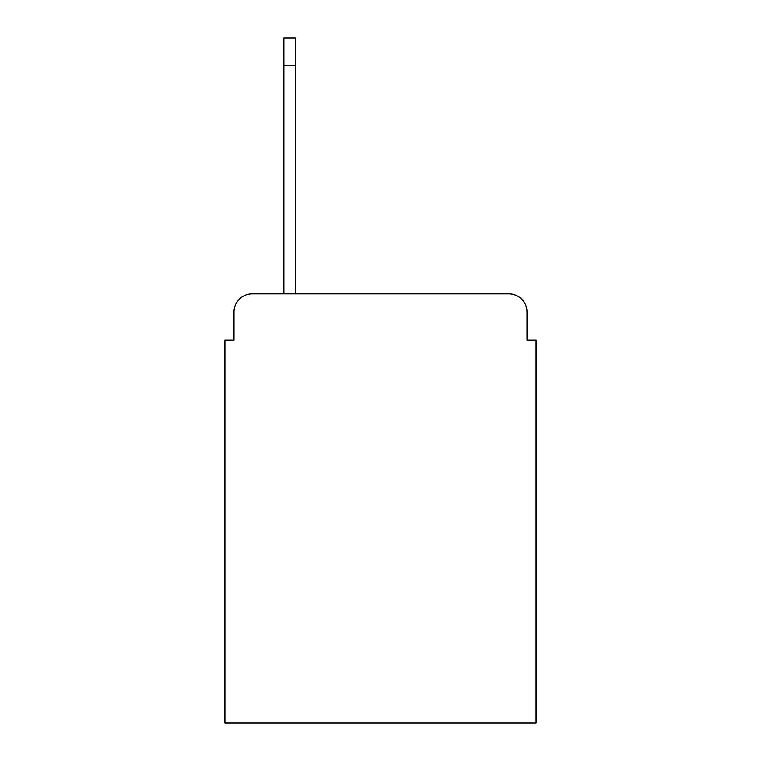 <?xml version="1.0" encoding="UTF-8"?>
<svg xmlns="http://www.w3.org/2000/svg" width="761" height="761" viewBox="0 0 761 761"><rect width="100%" height="100%" fill="white"/><g stroke="black" fill="none" stroke-linecap="round" stroke-linejoin="round"><path stroke-width="1.14" d="M233.998 312.01L233.998 340.129L233.998 312.01A18.14 18.14 0 0 1 252.138 293.87L283.891 293.87L283.891 38.05L295.677 38.05L295.677 293.87L508.862 293.87L252.138 293.87M527.002 340.129L527.002 312.01L527.002 340.129L536.077 340.129L536.077 722.95L224.923 722.95L224.923 340.129L233.998 340.129M527.002 312.01A18.14 18.14 0 0 0 508.862 293.87M283.891 65.265L295.677 65.265"/></g></svg>
